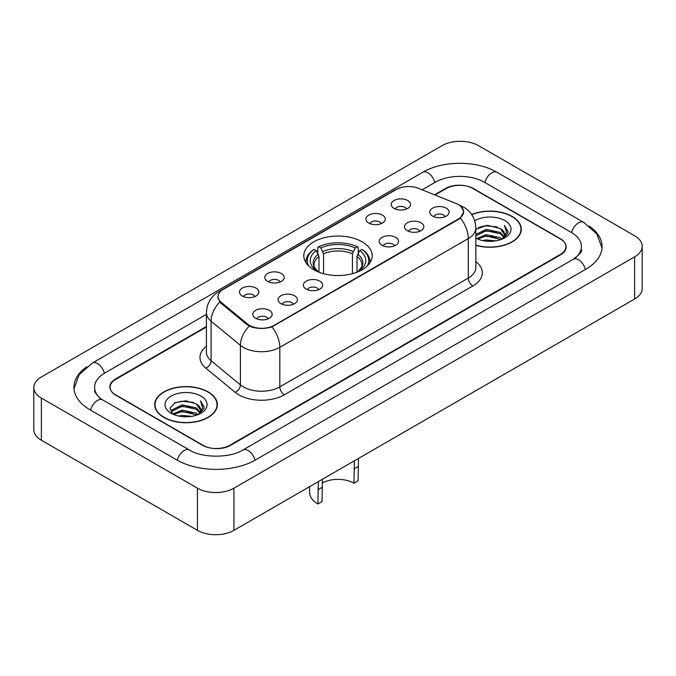 <?xml version="1.0" encoding="UTF-8"?>
<svg xmlns="http://www.w3.org/2000/svg" width="676" height="676" viewBox="0 0 676 676"><rect width="100%" height="100%" fill="white"/><g stroke="black" fill="none" stroke-linecap="round" stroke-linejoin="round"><path stroke-width="1.01" d="M362.184 241.831A34.206 19.748 0 0 0 324.911 237.546A34.206 19.748 0 0 0 303.794 255.79A34.206 19.748 0 0 0 313.816 269.758A34.206 19.748 0 0 0 351.089 274.042A34.206 19.748 0 0 0 372.206 255.79A34.206 19.748 0 0 0 362.184 241.831M368.758 223.012A9.684 5.585 180 0 1 366.84 221.432A9.684 5.585 180 0 1 370.042 214.486A9.684 5.585 180 0 1 382.447 215.112A9.684 5.585 180 0 1 384.374 221.432A9.684 5.585 180 0 1 368.758 223.012M381.272 223.595A5.805 3.355 0 0 0 379.709 221.965A5.805 3.355 0 0 0 373.989 221.111A5.805 3.355 0 0 0 369.941 223.595M267.628 281.402A9.684 5.585 180 0 1 265.71 279.822A9.684 5.585 180 0 1 268.913 272.876A9.684 5.585 180 0 1 281.317 273.501A9.684 5.585 180 0 1 283.244 279.822A9.684 5.585 180 0 1 267.628 281.402M280.143 281.985A5.805 3.355 0 0 0 278.58 280.346A5.805 3.355 0 0 0 272.859 279.501A5.805 3.355 0 0 0 268.811 281.985M242.346 296.003A9.684 5.585 180 0 1 240.428 294.415A9.684 5.585 180 0 1 243.63 287.469A9.684 5.585 180 0 1 256.035 288.094A9.684 5.585 180 0 1 257.962 294.415A9.684 5.585 180 0 1 242.346 296.003M254.86 296.578A5.805 3.355 0 0 0 253.297 294.947A5.805 3.355 0 0 0 247.577 294.094A5.805 3.355 0 0 0 243.521 296.578M394.04 208.419A9.684 5.585 180 0 1 392.122 206.839A9.684 5.585 180 0 1 395.325 199.893A9.684 5.585 180 0 1 407.729 200.519A9.684 5.585 180 0 1 409.656 206.839A9.684 5.585 180 0 1 394.04 208.419M406.555 209.002A5.805 3.355 0 0 0 404.992 207.363A5.805 3.355 0 0 0 399.271 206.518A5.805 3.355 0 0 0 395.223 209.002M407.324 230.685A9.684 5.585 180 0 1 405.397 229.105A9.684 5.585 180 0 1 408.608 222.159A9.684 5.585 180 0 1 421.013 222.776A9.684 5.585 180 0 1 422.931 229.105A9.684 5.585 180 0 1 407.324 230.685M419.83 231.26A5.805 3.355 0 0 0 418.275 229.629A5.805 3.355 0 0 0 412.554 228.775A5.805 3.355 0 0 0 408.498 231.26M382.041 245.278A9.684 5.585 180 0 1 380.115 243.698A9.684 5.585 180 0 1 383.326 236.752A9.684 5.585 180 0 1 395.73 237.377A9.684 5.585 180 0 1 397.649 243.698A9.684 5.585 180 0 1 382.041 245.278M394.547 245.861A5.805 3.355 0 0 0 392.993 244.222A5.805 3.355 0 0 0 387.272 243.377A5.805 3.355 0 0 0 383.216 245.861M306.194 289.075A9.684 5.585 180 0 1 304.268 287.486A9.684 5.585 180 0 1 307.479 280.54A9.684 5.585 180 0 1 319.883 281.165A9.684 5.585 180 0 1 321.801 287.486A9.684 5.585 180 0 1 306.194 289.075M318.7 289.649A5.805 3.355 0 0 0 317.145 288.018A5.805 3.355 0 0 0 311.425 287.165A5.805 3.355 0 0 0 307.369 289.649M280.912 303.668A9.684 5.585 180 0 1 278.985 302.087A9.684 5.585 180 0 1 282.196 295.142A9.684 5.585 180 0 1 294.601 295.767A9.684 5.585 180 0 1 296.519 302.087A9.684 5.585 180 0 1 280.912 303.668M293.418 304.251A5.805 3.355 0 0 0 291.863 302.611A5.805 3.355 0 0 0 286.142 301.766A5.805 3.355 0 0 0 282.086 304.251M255.629 318.261A9.684 5.585 180 0 1 253.703 316.681A9.684 5.585 180 0 1 256.914 309.735A9.684 5.585 180 0 1 269.318 310.36A9.684 5.585 180 0 1 271.237 316.681A9.684 5.585 180 0 1 255.629 318.261M268.135 318.844A5.805 3.355 0 0 0 266.581 317.213A5.805 3.355 0 0 0 260.86 316.36A5.805 3.355 0 0 0 256.804 318.844M432.606 216.083A9.684 5.585 180 0 1 430.688 214.503A9.684 5.585 180 0 1 433.891 207.557A9.684 5.585 180 0 1 446.295 208.183A9.684 5.585 180 0 1 448.213 214.503A9.684 5.585 180 0 1 432.606 216.083M445.121 216.666A5.805 3.355 0 0 0 443.557 215.036A5.805 3.355 0 0 0 437.837 214.182A5.805 3.355 0 0 0 433.781 216.666M456.156 203.552A17.424 10.064 180 0 1 458.48 204.676A17.424 10.064 180 0 1 463.584 211.791A17.424 10.064 180 0 1 458.48 218.906L274.11 325.35A17.424 10.064 180 0 1 247.509 324.007L221.196 302.316A17.424 10.064 180 0 1 218.052 296.544A17.424 10.064 180 0 1 223.156 289.429L396.254 189.483A17.424 10.064 180 0 1 418.579 188.359L456.156 203.552M206.425 327.015L115.748 379.363A19.359 11.179 0 0 0 110.078 387.272A19.359 11.179 0 0 0 115.748 395.173L202.462 445.239A19.359 11.179 0 0 0 229.84 445.239L560.252 254.48A19.359 11.179 0 0 0 565.922 246.571A19.359 11.179 0 0 0 560.252 238.67L473.538 188.604A19.359 11.179 0 0 0 446.16 188.604L435.048 195.018M574.972 258.224A34.848 20.119 0 0 0 581.411 246.571A34.848 20.119 0 0 0 571.203 232.341L484.498 182.283A34.848 20.119 0 0 0 435.209 182.283L422.17 189.812M206.425 314.365L104.797 373.042A34.848 20.119 0 0 0 94.589 387.272A34.848 20.119 0 0 0 101.028 398.925M197.443 488.182A25.815 14.906 0 0 0 233.947 488.182L634.637 256.846A25.815 14.906 0 0 0 642.2 246.309A25.815 14.906 0 0 0 634.637 235.772L478.557 145.661A25.815 14.906 0 0 0 442.053 145.661L41.363 376.997A25.815 14.906 0 0 0 33.8 387.534A25.815 14.906 0 0 0 41.363 398.071L197.443 488.182L197.443 530.339A25.815 14.906 0 0 0 233.947 530.339L634.637 299.003A25.815 14.906 0 0 0 642.2 288.466L642.2 246.309M33.8 387.534L33.8 429.691A25.815 14.906 0 0 0 41.363 440.228L197.443 530.339M86.773 366.781A55.508 32.042 0 0 0 73.938 387.272A55.508 32.042 0 0 0 90.195 409.926L176.901 459.993A55.508 32.042 0 0 0 255.401 459.993L585.805 269.234A55.508 32.042 0 0 0 602.062 246.571A55.508 32.042 0 0 0 589.227 226.08M475.853 245.312A31.299 18.075 0 0 0 521.272 229.181A31.299 18.075 0 0 0 512.104 216.405A31.299 18.075 0 0 0 471.662 214.52M208.166 391.886A31.299 18.075 0 0 0 174.053 387.965A31.299 18.075 0 0 0 154.728 404.662A31.299 18.075 0 0 0 163.896 417.438A31.299 18.075 0 0 0 198.009 421.359A31.299 18.075 0 0 0 217.334 404.662A31.299 18.075 0 0 0 208.166 391.886M155.049 406.284A31.299 18.075 0 0 0 154.939 406.766M461.091 206.602L463.812 211.689L460.398 218.069L458.708 219.294L271.921 326.88C265.009 328.967 258.105 328.967 251.202 326.88L247.281 324.902L220.968 303.211L219.801 302.02L217.824 296.992L218.711 293.79M206.425 326.491L115.52 378.974A19.359 11.179 0 0 0 109.85 386.875A19.359 11.179 0 0 0 115.52 394.784L203.146 445.366A19.359 11.179 0 0 0 230.524 445.366L560.48 254.869A19.359 11.179 0 0 0 566.15 246.968A19.359 11.179 0 0 0 560.48 239.059L472.854 188.477A19.359 11.179 0 0 0 445.476 188.477L434.516 194.798M217.114 406.766A31.299 18.075 0 0 0 217.013 406.284M521.061 231.293A31.299 18.075 0 0 0 520.951 230.812M475.853 245.101A30.978 17.889 0 0 0 520.951 229.181A30.978 17.889 0 0 0 511.876 216.531A30.978 17.889 0 0 0 471.78 214.706M482.63 240.571L486.196 239.929L495.677 240.876M486.805 241.197L491.452 241.298M476.698 238.552L486.196 234.656L500.291 237.715L502.074 239.118M477.602 239.008L486.196 235.975L501 239.532M475.853 234.513L486.196 229.392L500.291 232.451L504.059 236.651M475.853 235.831L486.196 230.71L500.291 233.769L503.721 237.268M502.15 239.093A14.593 8.425 0 0 0 504.558 234.454A14.593 8.425 0 0 0 500.291 228.496L504.55 234.766M475.853 238.189A21.04 12.151 0 0 0 504.854 237.775A21.04 12.151 0 0 0 504.854 220.587A21.04 12.151 0 0 0 474.738 220.798M500.291 228.496L487.286 225.285L475.853 229.316M503.578 238.451L507.913 232.899L508.048 231.598L504.44 225.336L506.552 232.341L502.378 238.991M504.44 225.336L508.048 231.851M478.532 227.44L485.292 225.792L497.19 226.874M480.932 231.893L485.292 231.065L496.75 232.02M480.932 237.166L485.292 236.33L496.75 237.284M164.124 417.312A30.978 17.889 0 0 0 197.882 421.182A30.978 17.889 0 0 0 217.013 404.662A30.978 17.889 0 0 0 207.938 392.012A30.978 17.889 0 0 0 174.171 388.134A30.978 17.889 0 0 0 155.049 404.662A30.978 17.889 0 0 0 164.124 417.312M178.692 416.044L182.25 415.41L191.739 416.357M182.858 416.67L187.506 416.779M172.752 414.033L182.25 410.138L196.344 413.197L198.127 414.599M173.656 414.489L182.25 411.456L197.054 415.005M171.577 412.951L171.941 409.943L182.25 404.865L196.344 407.924L200.113 412.123M171.493 412.571L171.941 411.261L182.25 406.183L196.344 409.242L199.775 412.749M198.212 414.565A14.593 8.425 0 0 0 200.62 409.926A14.593 8.425 0 0 0 196.344 403.978L200.611 410.248M200.907 396.068A21.04 12.151 0 0 0 171.146 396.068A21.04 12.151 0 0 0 171.146 413.256A21.04 12.151 0 0 0 200.907 413.247A21.04 12.151 0 0 0 200.907 396.068M196.344 403.978L185.951 400.784L175.177 402.634L169.98 408.152L172.929 414.168M199.631 413.932L203.975 408.38L204.11 407.079L200.493 400.809L202.606 407.822L198.44 414.472M200.493 400.809L204.11 407.332M174.585 402.921L181.345 401.274L193.243 402.355M176.994 407.375L181.345 406.546L192.812 407.493M176.994 412.639L181.345 411.811L192.812 412.766M358.491 458.438L358.077 480.805L353.97 483.179A22.587 13.038 0 0 0 322.131 483.12M322.444 479.25L322.029 501.626L317.923 503.992L318.337 481.625M353.97 483.179L354.385 460.812M318.988 272.208L318.988 256.449L316.224 250.602A27.75 16.021 0 0 0 316.224 270.468L315.709 270.772M317.762 253.246L317.762 247.272L318.675 246.748A30.724 17.737 0 0 1 357.325 246.748L355.213 247.965A27.75 16.021 0 0 0 320.787 247.965L323.55 253.813L323.55 273.695M352.45 273.695L352.45 253.813L355.213 247.965M308.839 266.116A30.724 17.737 0 0 1 314.112 249.376L313.199 249.909A32.009 18.48 0 0 0 305.991 261.587A32.009 18.48 0 0 0 306.067 262.871M357.325 246.748L358.238 247.272L358.238 253.246M314.112 249.376L316.224 250.602M320.787 247.965L318.675 246.748M316.224 270.468L318.759 272.124M369.933 262.871A32.009 18.48 0 0 0 370.009 261.587A32.009 18.48 0 0 0 362.801 249.909L361.888 249.376A30.724 17.737 0 0 1 367.161 266.116M360.291 270.772L359.776 270.468A27.75 16.021 0 0 0 359.776 250.602L361.888 249.376M357.241 272.124L359.776 270.468M359.776 250.602L357.012 256.449L357.012 272.208M309.6 486.661L309.6 492.398A28.4 16.393 0 0 0 317.923 503.992M221.196 302.316L221.196 303.397M247.509 324.007L247.509 325.088M274.11 325.35L274.11 325.866M458.48 218.906L458.48 219.421M255.013 460.212A10.326 5.966 -120 0 0 242.929 449.996C230.237 458.201 202.065 458.201 189.364 449.996L102.659 399.93L99.609 397.91L95.02 392.486L94.589 390.432M177.289 460.212A10.326 5.966 -60 0 1 184.202 450.503A10.326 5.966 -60 0 1 189.364 449.996M90.584 410.155A10.326 5.966 -60 0 1 97.496 400.445A10.326 5.966 -60 0 1 102.659 399.93M73.997 388.725L79.134 374.681L92.333 363.046A10.326 5.966 60 0 1 104.408 373.27M92.333 363.046L422.745 172.287A10.326 5.966 60 0 1 434.82 182.503M422.745 172.287C442.881 160.305 476.817 160.305 496.961 172.287A10.326 5.966 120 0 0 491.798 172.794A10.326 5.966 120 0 0 484.886 182.503M602.003 248.024L596.866 233.98L583.667 222.345A10.326 5.966 120 0 0 578.504 222.86A10.326 5.966 120 0 0 571.592 232.569M585.416 269.454A10.326 5.966 -120 0 0 573.341 259.238L242.929 449.996M233.947 530.339L233.947 488.182M41.363 440.228L41.363 398.071M634.637 299.003L634.637 256.846M475.853 261.612A32.271 18.632 180 0 1 472.854 285.965L284.376 394.784A6.456 3.726 60 0 1 279.813 386.875L468.291 278.056A25.815 14.906 0 0 0 475.853 267.519L475.853 227.998A25.815 14.906 180 0 1 468.291 238.535A22.587 13.038 -120 0 0 460.398 218.069M284.376 394.784A32.271 18.632 180 0 1 238.738 394.784A32.271 18.632 180 0 1 235.121 392.291L205.808 368.116A32.271 18.632 180 0 1 206.425 346.256M243.301 386.875A25.815 14.906 0 0 0 279.813 386.875L279.813 347.354A25.815 14.906 180 0 1 243.301 347.354A25.815 14.906 180 0 1 240.411 345.36L211.089 321.185A25.815 14.906 180 0 1 206.425 312.642L206.425 352.162A25.815 14.906 0 0 0 211.089 360.714L240.411 384.889A25.815 14.906 0 0 0 243.301 386.875M475.853 227.998C475.414 218.711 471.341 211.749 463.618 207.118L460.356 205.529A22.587 10.579 112 0 0 459.393 205.25M271.921 326.88A22.587 13.038 60 0 1 279.813 347.354L468.291 238.535L468.291 278.056A6.456 3.726 60 0 0 472.854 285.965M221.094 290.857A22.587 13.038 -120 0 0 218.661 291.762C210.937 296.392 206.856 303.355 206.425 312.642M218.661 291.762L394.59 190.184A22.587 13.038 60 0 1 396.297 189.466M219.801 302.02A22.587 15.109 129.5 0 0 211.089 321.185L211.089 360.714A6.456 4.318 -50.5 0 1 205.808 368.116M249.207 326.102A22.587 15.109 129.5 0 0 240.411 345.36L240.411 384.889A6.456 4.318 -50.5 0 1 235.121 392.291M318.988 256.449A23.88 13.79 0 0 0 314.12 264.789C313.47 266.006 314.906 268.321 318.43 271.735M352.45 253.813A23.88 13.79 0 0 0 323.55 253.813M318.311 254.193A24.826 14.331 0 0 0 318.311 271.659M353.125 251.556A24.826 14.331 0 0 0 322.875 251.556M357.688 271.659A24.826 14.331 0 0 0 357.688 254.193M357.57 271.735C361.094 268.33 362.53 266.014 361.88 264.789A23.88 13.79 0 0 0 357.012 256.449M322.029 487.388L317.923 489.762M358.077 466.575L353.97 468.95M218.052 296.544L218.052 298.682M463.584 211.791L463.584 213.329M581.411 249.731C582.847 250.779 580.16 253.948 573.341 259.238M496.961 172.287L583.667 222.345M394.59 190.184L400.488 187.691M460.356 205.529L458.953 204.963M520.951 231.767L520.951 229.181M217.013 407.248L217.013 404.662M171.442 412.791L171.442 411.912M155.049 407.248L155.049 404.662M305.991 262.753L305.991 261.587M370.009 262.753L370.009 261.587"/></g></svg>

